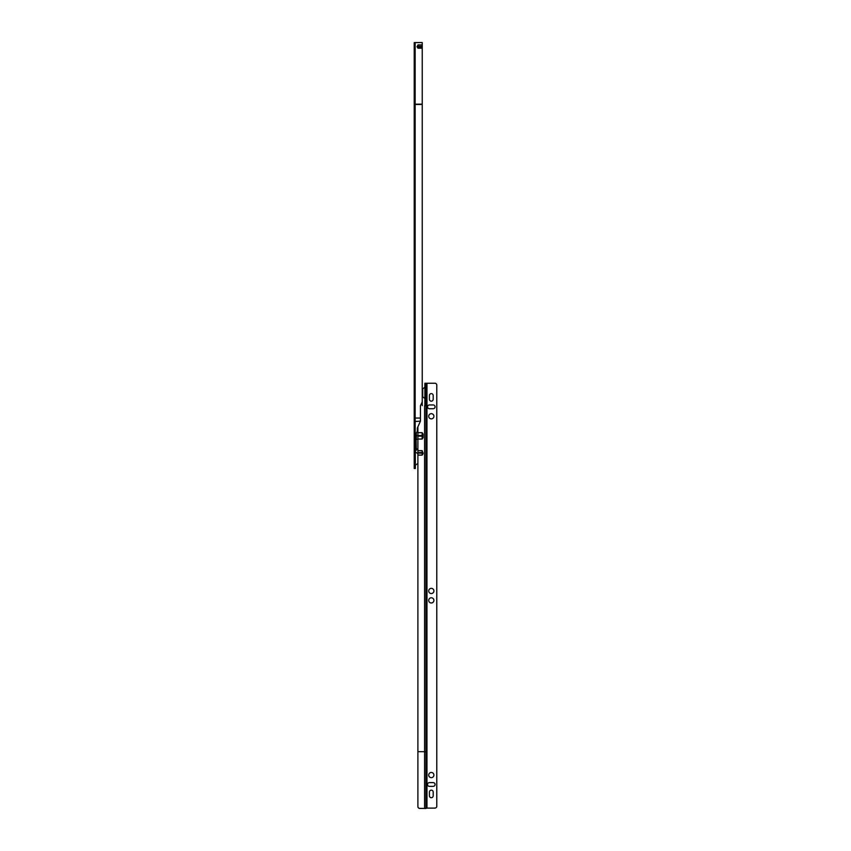 <?xml version="1.0" encoding="UTF-8"?>
<svg xmlns="http://www.w3.org/2000/svg" width="851" height="851" viewBox="0 0 851 851"><rect width="100%" height="100%" fill="white"/><g stroke="black" fill="none" stroke-linecap="round" stroke-linejoin="round"><path stroke-width="1.28" d="M415.16 434.031L414.214 436.116L414.214 418.054L414.214 448.807L414.214 42.614L422.245 42.55L422.245 401.97L420.447 405.746L420.447 421.171L415.16 421.479L415.352 468.497L414.214 468.497L414.214 463.774L415.352 463.774M417.894 453.732L415.352 451.955M417.894 463.423L415.352 465.21M414.214 436.116L414.214 463.774M415.767 433.819L417.33 431.425L417.33 428.085L420.309 421.479M416.107 433.297L416.107 449.551L415.352 449.519M422.245 104.46L414.214 104.46L414.214 100.003M422.245 48.199L417.99 48.199L417.054 46.805L417.99 44.901L417.99 46.316L417.054 46.571L417.99 46.954L417.99 48.199M422.245 44.901L417.99 44.901M417.894 448.339L415.352 451.041M422.245 405.64L422.245 401.97M424.883 387.205L422.713 388.822L422.713 396.843L424.883 398.459M426.021 711.191L426.021 612.529M433.904 600.391A2.596 2.596 0 0 1 431.308 602.987A2.596 2.596 0 0 1 428.713 600.391A2.596 2.596 180 0 0 431.308 602.987A2.596 2.596 180 0 0 433.904 600.391A2.596 2.596 180 0 0 431.308 597.796A2.596 2.596 180 0 0 428.713 600.391M433.904 590.945A2.596 2.596 0 0 1 431.308 593.541A2.596 2.596 0 0 1 428.713 590.945A2.596 2.596 180 0 0 431.308 593.551A2.596 2.596 180 0 0 433.904 590.945A2.596 2.596 180 0 0 431.308 588.349A2.596 2.596 180 0 0 428.713 590.945M435.084 784.494A1.893 1.893 0 0 1 433.191 786.367A1.893 1.893 180 0 0 435.084 784.505A1.893 1.893 180 0 0 433.191 782.612L429.415 782.612A1.893 1.893 180 0 0 427.532 784.505A1.893 1.893 180 0 0 429.415 786.388A1.893 1.893 0 0 1 427.532 784.494M435.084 406.831A1.893 1.893 0 0 1 433.191 408.714L429.415 408.714A1.893 1.893 0 0 1 427.532 406.831A1.893 1.893 180 0 0 429.415 408.725L433.191 408.725A1.893 1.893 180 0 0 435.084 406.842A1.893 1.893 180 0 0 433.191 404.948L429.415 404.948A1.893 1.893 180 0 0 427.532 406.842M433.904 416.277A2.596 2.596 0 0 1 431.308 418.873A2.596 2.596 0 0 1 428.713 416.277A2.596 2.596 180 0 0 431.308 418.883A2.596 2.596 180 0 0 433.904 416.277A2.596 2.596 180 0 0 431.308 413.682A2.596 2.596 180 0 0 428.713 416.277M433.904 775.059A2.596 2.596 0 0 1 431.308 777.654A2.596 2.596 0 0 1 428.713 775.059A2.596 2.596 180 0 0 431.308 777.654A2.596 2.596 180 0 0 433.904 775.059A2.596 2.596 180 0 0 431.308 772.463A2.596 2.596 180 0 0 428.713 775.059M422.149 439.052L423.096 437.712L423.096 434.021L422.149 432.691L422.149 435.499L423.096 435.84L422.149 436.159L422.149 439.052L417.894 439.052L417.894 806.503A1.893 1.883 -0 0 0 419.788 808.386L425.989 808.45L419.788 808.386M422.149 450.626L422.149 452.498L423.096 452.849L422.149 453.168L422.149 455.104L423.096 453.764L422.149 450.626L417.894 450.626M422.149 455.104L417.894 455.104M426.021 423.224L426.021 403.789L424.883 403.789L424.883 405.629L426.021 405.629L426.021 751.71L417.894 751.688M426.021 405.64L424.883 405.629M417.894 426.819L417.894 439.052M422.149 432.691L417.894 432.691M433.191 399.268A1.893 1.893 0 0 1 431.308 401.161A1.893 1.893 0 0 1 429.415 399.268A1.893 1.893 180 0 0 431.308 401.172A1.893 1.893 180 0 0 433.191 399.289L433.191 395.513A1.893 1.893 180 0 0 431.308 393.619A1.893 1.893 180 0 0 429.415 395.513L429.415 399.289M433.191 786.367L429.415 786.367L433.191 786.367M433.191 795.813A1.893 1.893 0 0 1 431.308 797.706A1.893 1.893 0 0 1 429.415 795.813M436.786 385.109L436.786 385.131A1.893 1.893 180 0 0 434.893 383.237L426.021 383.248L426.021 387.279L424.883 387.279L424.883 383.258L434.893 383.216A1.893 1.893 0 0 1 436.786 385.109L436.786 806.195A1.893 1.893 180 0 1 434.893 808.099L426.021 808.12L426.021 716.382M424.883 387.279L424.883 402.853L426.021 402.853L426.021 387.279M426.021 402.853L426.021 403.789L424.883 403.789L424.883 402.853M426.021 751.71L425.989 808.45M426.021 607.337L426.021 428.425M433.191 792.058A1.893 1.893 180 0 0 431.308 790.164A1.893 1.893 180 0 0 429.415 792.058L429.415 795.834A1.893 1.893 180 0 0 431.308 797.717A1.893 1.893 180 0 0 433.191 795.834L433.191 792.058M419.788 808.45A1.893 1.883 180 0 1 417.894 806.567L417.894 806.503M422.245 388.492L422.245 397.172M422.245 46.954L417.99 46.954L417.99 46.316L422.245 46.316M415.16 42.55L415.16 418.054L420.447 418.054M414.214 418.054L415.16 418.054L415.16 421.479L414.214 421.905M414.214 104.205L422.245 104.141M416.299 433.01L416.299 439.35L417.894 439.35M416.107 439.361L416.299 450.158M416.107 435.638L417.894 435.638M424.606 808.386L424.606 405.661M424.883 383.439L426.021 383.439M426.968 383.237L426.968 808.099M417.894 452.498L422.149 452.498L422.149 453.168L417.894 453.168M417.894 435.499L422.149 435.499L422.149 436.159L417.894 436.159M415.352 450.743L416.107 449.551L415.352 450.743"/></g></svg>

